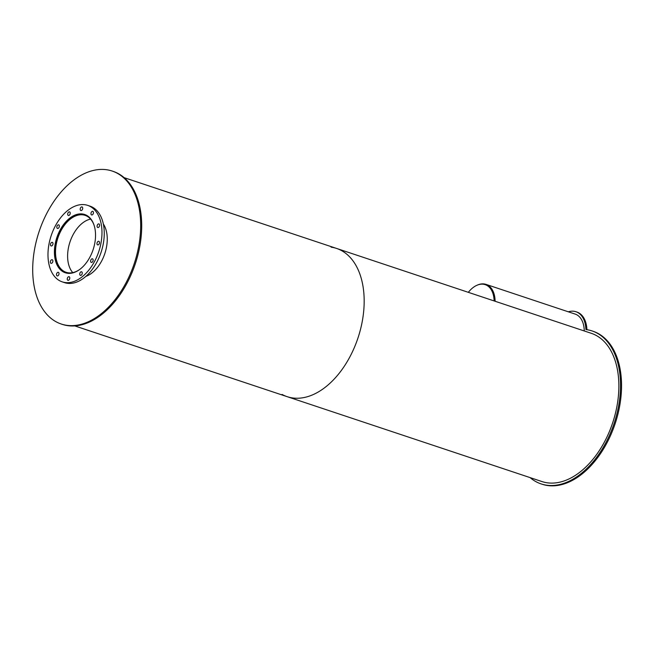 <?xml version="1.0" encoding="UTF-8"?>
<svg xmlns="http://www.w3.org/2000/svg" width="654" height="654" viewBox="0 0 654 654"><rect width="100%" height="100%" fill="white"/><g stroke="black" fill="none" stroke-linecap="round" stroke-linejoin="round"><path stroke-width="0.98" d="M79.306 269.75A30.019 18.688 108.4 0 1 66.128 272.317A30.019 18.688 108.4 0 1 55.516 251.798A30.019 18.688 108.4 0 1 85.11 215.362A30.019 18.688 108.4 0 1 94.111 225.319M90.587 219.082A30.019 18.688 -71.6 0 0 67.607 255.828A30.019 18.688 -71.6 0 0 72.749 272.62M68.621 273.364A30.534 19.007 108.4 0 1 65.964 272.8A30.534 19.007 108.4 0 1 55.165 251.929A30.534 19.007 108.4 0 1 85.265 214.872A30.534 19.007 108.4 0 1 87.726 216.016M54.413 251.765A30.705 19.113 108.4 0 1 84.685 214.496A30.705 19.113 108.4 0 1 93.113 249.664A30.705 19.113 108.4 0 1 65.277 272.751A30.705 19.113 108.4 0 1 54.413 251.765M65.686 272.71A30.705 19.113 -71.6 0 0 66.438 273.078M85.813 214.937A30.705 19.113 -71.6 0 0 84.987 214.782M79.739 274.075A1.888 1.177 108.4 0 1 81.595 271.786A1.888 1.177 108.4 0 1 82.11 273.944A1.888 1.177 108.4 0 1 80.401 275.367A1.888 1.177 108.4 0 1 79.739 274.075M90.612 261.109A1.888 1.177 108.4 0 1 92.476 258.821A1.888 1.177 108.4 0 1 92.991 260.979A1.888 1.177 108.4 0 1 91.282 262.401A1.888 1.177 108.4 0 1 90.612 261.109M96.964 243.59A1.888 1.177 108.4 0 1 98.819 241.301A1.888 1.177 108.4 0 1 99.343 243.46A1.888 1.177 108.4 0 1 97.626 244.874A1.888 1.177 108.4 0 1 96.964 243.59M97.086 226.21A1.888 1.177 108.4 0 1 98.942 223.921A1.888 1.177 108.4 0 1 99.457 226.088A1.888 1.177 108.4 0 1 97.748 227.502A1.888 1.177 108.4 0 1 97.086 226.21M90.947 213.637A1.888 1.177 108.4 0 1 92.803 211.348A1.888 1.177 108.4 0 1 93.318 213.506A1.888 1.177 108.4 0 1 91.609 214.929A1.888 1.177 108.4 0 1 90.947 213.637M80.189 209.231A1.888 1.177 108.4 0 1 82.052 206.942A1.888 1.177 108.4 0 1 82.567 209.1A1.888 1.177 108.4 0 1 80.859 210.523A1.888 1.177 108.4 0 1 80.189 209.231M67.697 214.177A1.888 1.177 108.4 0 1 69.561 211.888A1.888 1.177 108.4 0 1 70.076 214.046A1.888 1.177 108.4 0 1 68.368 215.46A1.888 1.177 108.4 0 1 67.697 214.177M56.824 227.142A1.888 1.177 108.4 0 1 58.68 224.853A1.888 1.177 108.4 0 1 59.203 227.012A1.888 1.177 108.4 0 1 57.487 228.434A1.888 1.177 108.4 0 1 56.824 227.142M50.472 244.661A1.888 1.177 108.4 0 1 52.336 242.372A1.888 1.177 108.4 0 1 52.851 244.531A1.888 1.177 108.4 0 1 51.143 245.953A1.888 1.177 108.4 0 1 50.472 244.661M50.35 262.041A1.888 1.177 108.4 0 1 52.214 259.744A1.888 1.177 108.4 0 1 52.729 261.911A1.888 1.177 108.4 0 1 51.02 263.325A1.888 1.177 108.4 0 1 50.35 262.041M56.489 274.615A1.888 1.177 108.4 0 1 58.353 272.326A1.888 1.177 108.4 0 1 58.868 274.484A1.888 1.177 108.4 0 1 57.16 275.906A1.888 1.177 108.4 0 1 56.489 274.615M67.248 279.021A1.888 1.177 108.4 0 1 69.103 276.732A1.888 1.177 108.4 0 1 69.626 278.89A1.888 1.177 108.4 0 1 67.918 280.313A1.888 1.177 108.4 0 1 67.248 279.021M47.979 254.316A40.303 25.089 108.4 0 1 87.726 205.389A40.303 25.089 108.4 0 1 98.787 251.553A40.303 25.089 108.4 0 1 62.244 281.866A40.303 25.089 108.4 0 1 47.979 254.316M87.726 205.389L90.015 206.149A40.303 25.089 108.4 0 1 101.076 252.321A40.303 25.089 108.4 0 1 64.533 282.626L62.244 281.866M568.326 311.811A28.212 17.56 108.4 0 1 575.945 311.729A28.212 17.56 108.4 0 1 585.902 329.542A80.614 50.186 108.4 0 1 592.025 330.924L593.047 331.267A80.614 50.186 108.4 0 1 615.169 423.604A80.614 50.186 108.4 0 1 542.084 484.222L541.062 483.886A80.614 50.186 108.4 0 1 530.116 477.616M592.025 330.924A80.614 50.186 108.4 0 1 614.155 423.269A80.614 50.186 108.4 0 1 541.062 483.886M575.945 311.729L576.959 312.072A28.212 17.56 108.4 0 1 586.916 329.69M477.461 285.062A25.727 16.015 108.4 0 1 486.012 284.384L575.16 314.084A25.727 16.015 108.4 0 1 584.259 330.957M485.848 284.874A25.212 15.696 108.4 0 1 494.759 301.142A25.212 15.696 108.4 0 0 485.848 284.874L485.219 284.662A25.212 15.696 108.4 0 1 494.13 300.93M486.012 284.384A25.727 16.015 108.4 0 1 495.111 301.257M468.329 292.33A25.212 15.696 108.4 0 1 485.219 284.662M103.34 223.954A30.705 19.113 108.4 0 1 104.828 253.572A30.705 19.113 108.4 0 1 85.878 276.372M32.7 268.9A80.614 50.186 108.4 0 1 112.177 171.046A80.614 50.186 108.4 0 1 134.307 263.39A80.614 50.186 108.4 0 1 61.214 324.008A80.614 50.186 108.4 0 1 32.7 268.9M112.177 171.046L113.199 171.389A80.614 50.186 108.4 0 1 135.329 263.734A80.614 50.186 108.4 0 1 62.236 324.351L61.214 324.008M331.096 247.155A78.128 48.633 108.4 0 1 336.54 248.422A78.128 48.633 108.4 0 1 357.991 337.922A78.128 48.633 108.4 0 1 287.155 396.667A78.128 48.633 108.4 0 1 282.029 394.419M287.155 396.667A78.128 48.633 108.4 0 0 357.991 337.922A78.128 48.633 108.4 0 0 336.54 248.422L591.241 333.287A78.128 48.633 108.4 0 1 612.684 422.778A78.128 48.633 108.4 0 1 541.847 481.524L74.752 325.896M86.549 215.297L85.265 214.872M67.248 273.225L65.964 272.8M336.54 248.422L124.146 177.659"/></g></svg>
